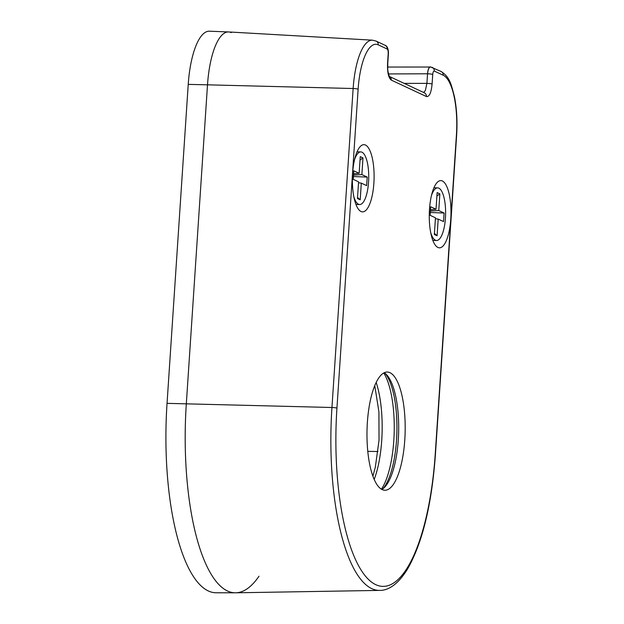 <?xml version="1.0" encoding="UTF-8"?>
<svg xmlns="http://www.w3.org/2000/svg" width="624" height="624" viewBox="0 0 624 624"><rect width="100%" height="100%" fill="white"/><g stroke="black" fill="none" stroke-linecap="round" stroke-linejoin="round"><path stroke-width="0.94" d="M353.605 173.815L359.143 173.308L360.251 156.632L362.989 157.903L361.881 174.587L367.216 177.083L353.426 176.537M361.881 174.587L353.519 175.079M358.511 182.777L361.312 183.128L360.204 199.813L357.466 198.533L358.574 181.849L353.239 179.353L353.808 170.812L359.143 173.308M367.216 177.083L366.647 185.624L361.312 183.128M360.204 199.813L357.544 197.434M362.989 157.903L360.025 160.095M353.824 196.622A26.317 8.494 91.2 0 0 358.496 204.243A26.317 8.494 91.2 0 0 359.697 204.532A26.317 8.494 91.2 0 0 368.659 180.258A26.317 8.494 91.2 0 0 361.959 152.194A26.317 8.494 91.2 0 0 360.758 151.905A26.317 8.494 91.2 0 0 354.572 159.58M430.49 209.765L436.028 209.266L437.135 192.582L439.865 193.861L438.758 210.545L444.101 213.041L430.31 212.495M438.758 210.545L430.404 211.029M435.396 218.728L438.196 219.086L437.089 235.763L434.351 234.491L435.458 217.807L430.123 215.311L430.685 206.77L436.028 209.266M444.101 213.041L443.531 221.582L438.196 219.086M437.089 235.763L434.421 233.392M439.865 193.861L436.901 196.053M430.708 232.573A26.317 8.494 91.2 0 0 435.38 240.201A26.317 8.494 91.2 0 0 436.582 240.49A26.317 8.494 91.2 0 0 445.544 216.216A26.317 8.494 91.2 0 0 438.836 188.152A26.317 8.494 91.2 0 0 437.642 187.863A26.317 8.494 91.2 0 0 431.457 195.53M379.774 590.398L235.732 592.8A164.666 53.126 -88.8 0 1 186.319 403.798L207.503 84.825A62.088 20.03 -88.8 0 1 228.649 31.949L372.473 40.17A56.776 18.314 -88.8 0 0 353.137 88.522A4.048 0.546 3.8 0 1 358.121 89.193L336.937 408.166A155.306 50.107 91.2 0 0 375.882 584.719A155.306 50.107 91.2 0 0 435.232 454.132A4.048 0.546 3.8 0 1 435.435 454.327C431.777 504.527 422.487 542.747 407.55 568.987C397.558 585.289 387.637 590.522 379.774 590.398A159.354 51.41 -88.8 0 1 331.952 407.495L353.137 88.522L207.503 84.825L186.319 403.798A164.666 53.126 91.2 0 0 235.412 592.8A164.666 53.126 91.2 0 0 258.983 576.225M435.661 184.423A33.61 10.842 91.2 0 0 429.265 217.129A33.61 10.842 91.2 0 0 436.262 246.262A33.61 10.842 91.2 0 0 437.915 247.463A33.61 10.842 91.2 0 0 450.988 211.786A33.61 10.842 91.2 0 0 437.564 182.075A33.61 10.842 91.2 0 0 435.661 184.423M358.777 148.473A33.61 10.842 91.2 0 0 352.381 181.178A33.61 10.842 91.2 0 0 359.377 210.311A33.61 10.842 91.2 0 0 361.031 211.513A33.61 10.842 91.2 0 0 374.104 175.835A33.61 10.842 91.2 0 0 360.68 146.125A33.61 10.842 91.2 0 0 358.777 148.473M435.232 454.132L456.417 135.158A52.728 17.012 91.2 0 0 443.196 75.223L434.273 71.05C433.485 70.925 432.962 72.064 432.728 74.459A4.048 0.546 -176.2 0 0 427.541 73.78C427.939 69.451 428.86 67.15 430.295 66.877L430.404 66.885M388.526 73.944L427.541 73.78C428.111 68.991 429.211 66.721 430.841 66.971M378.269 44.858A4.048 3.791 115.1 0 0 376.155 41.114L385.07 45.287C387.73 46.004 388.627 50.716 388.409 53.828A4.048 0.546 -176.2 0 0 388.198 53.641C388.284 51.168 387.949 49.631 387.184 49.031L378.269 44.858A52.728 17.012 91.2 0 0 358.121 89.193M389.961 372.692A59.116 19.071 -88.8 0 1 405.031 435.38A59.116 19.071 -88.8 0 1 385.109 490.253A59.116 19.071 -88.8 0 1 371.943 473.296A59.116 19.071 -88.8 0 1 368.909 408.26A59.116 19.071 -88.8 0 1 387.504 372.052A59.116 19.071 -88.8 0 1 389.961 372.692M382.824 488.81A61.612 19.882 91.2 0 0 396.911 431.371A61.612 19.882 91.2 0 0 385.156 373.402M384.205 372.746A59.358 19.149 -88.8 0 1 386.272 374.384A59.358 19.149 -88.8 0 1 398.666 431.402A59.358 19.149 -88.8 0 1 383.978 487.874A59.358 19.149 -88.8 0 1 381.849 489.434M231.231 32.62A62.088 20.03 91.2 0 0 228.524 31.941A62.088 20.03 91.2 0 0 207.503 84.825L188.23 84.38L167.045 403.354A165.017 53.243 91.2 0 0 216.247 592.769L235.412 592.8M188.23 84.38A62.439 20.147 -88.8 0 1 209.375 31.2L228.524 31.941M367.786 451.363L377.98 451.519M167.045 403.354L331.952 407.495A4.048 0.546 3.8 0 1 336.937 408.166M404.204 83.39L426.91 83.374L427.541 73.913M423.68 92.5L425.381 90.457L426.91 83.374A4.048 0.546 -176.2 0 1 432.089 84.053C431.223 92.836 429.328 97.001 426.418 96.533A4.048 3.791 -64.9 0 0 424.359 92.812M456.417 135.158A4.048 0.546 3.8 0 1 456.628 135.353C457.501 121.384 456.768 108.482 454.436 96.65C451.214 84.591 450.138 77.321 441.074 71.471L430.31 66.877M443.196 75.223A4.048 3.791 -64.9 0 0 441.074 71.471M385.117 45.31A4.048 3.791 115.1 0 1 387.184 49.031M434.273 71.05A4.048 3.791 -64.9 0 0 432.214 67.33M388.409 53.828L387.769 63.422A4.048 0.546 -176.2 0 0 387.566 63.235L388.198 53.641M432.728 74.459L432.089 84.053M389.532 76.557A4.048 3.791 115.1 0 1 391.287 80.106C388.487 77.899 387.247 72.275 387.566 63.235M426.418 96.533L391.287 80.106M376.163 382.434A65.317 21.076 -88.8 0 1 374.197 479.427M381.412 489.185A64.865 20.927 91.2 0 0 394.212 431.317A64.865 20.927 91.2 0 0 383.76 372.973M355.969 204.461L359.697 204.532M357.029 151.835L360.758 151.905M432.853 240.412L436.582 240.49M433.914 187.785L437.642 187.863M429.764 67.018L387.691 67.049M435.435 454.327L456.628 135.353M376.155 41.114L372.473 40.17M387.769 63.422L387.754 68.578C387.504 70.699 389.298 76.9 389.594 76.643L389.173 76.362M424.304 92.789L389.509 76.518M372.918 476.213L375.359 466.978L379.025 440.271L378.916 411.785L374.751 385.593"/></g></svg>
